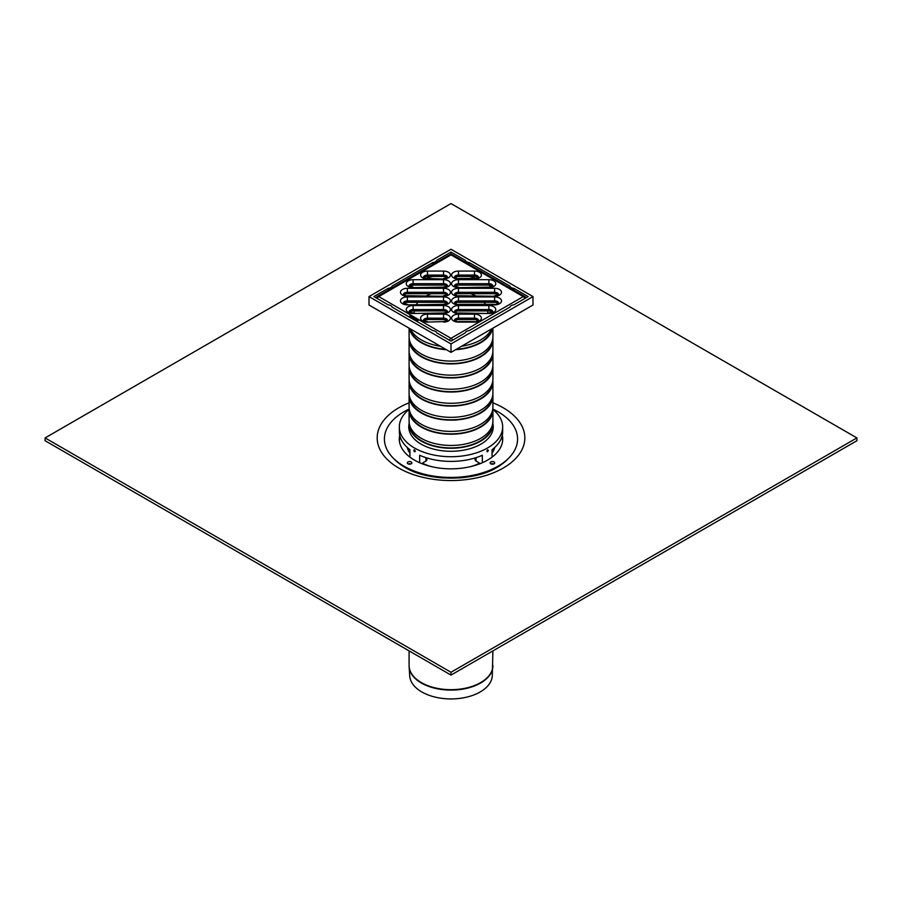 <?xml version="1.0" encoding="UTF-8"?>
<svg xmlns="http://www.w3.org/2000/svg" width="902" height="902" viewBox="0 0 902 902"><rect width="100%" height="100%" fill="white"/><g stroke="black" fill="none" stroke-linecap="round" stroke-linejoin="round"><path stroke-width="1.35" d="M491.331 464.056A1.15 0.665 180 0 1 493.473 464.056M494.025 463.82A2.3 1.33 180 0 1 490.778 463.82A2.3 1.33 180 0 1 490.778 461.948A2.3 1.33 180 0 1 494.025 461.948A2.3 1.33 180 0 1 494.025 463.82L494.025 463.82M408.527 464.056A1.15 0.665 180 0 1 410.669 464.056M407.975 463.82L407.975 463.82A2.3 1.33 180 0 1 407.975 461.948A2.3 1.33 180 0 1 411.222 461.948A2.3 1.33 180 0 1 411.222 463.82A2.3 1.33 180 0 1 407.975 463.82M442.972 477.947A63.14 36.452 180 0 1 406.351 467.574L403.916 466.165A66.59 38.448 180 0 1 409.125 409.091M492.875 409.091A66.59 38.448 180 0 1 498.084 466.165L495.649 467.574A63.14 36.452 180 0 1 458.994 477.959M409.046 451.789A46.498 26.846 180 0 1 409.925 450.774M492.075 450.774A46.498 26.846 180 0 1 492.954 451.789M409.925 453.187A44.198 25.515 180 0 1 407.264 447.448M494.736 447.448A44.198 25.515 180 0 1 492.075 453.187M479.729 463.154A44.198 25.515 180 0 1 471.002 466.514M430.998 466.514A44.198 25.515 180 0 1 422.271 463.154M399.349 440.537A51.955 29.991 180 0 1 400.285 437.256M501.715 437.256A51.955 29.991 180 0 1 502.651 440.537M399.282 439.443A51.718 29.856 180 0 1 399.812 435.632M502.188 435.632A51.718 29.856 180 0 1 502.718 439.443M502.29 435.147A51.718 29.856 180 0 1 502.718 438.981A51.718 29.856 180 0 1 470.788 466.571A51.718 29.856 180 0 1 414.424 460.099A51.718 29.856 180 0 1 399.282 438.981A51.718 29.856 180 0 1 399.71 435.147M498.084 466.165A66.59 38.448 180 0 1 403.916 466.165L406.351 467.574M505.143 461.362A63.907 36.892 180 0 1 496.551 467.642M405.449 467.642A63.907 36.892 180 0 1 396.857 461.362M451 672.261L45.1 437.921L45.1 440.728L451 675.079L856.9 440.728L856.9 437.921L451 672.261L451 675.079M45.1 437.921L451 203.581L856.9 437.921M492.075 457.122L492.075 449.67A51.662 29.822 0 0 0 502.662 431.573L502.662 426.883A51.662 29.822 180 0 1 451 456.716A51.662 29.822 180 0 1 399.338 426.883A51.662 29.822 180 0 1 409.113 409.429M492.887 409.429A51.662 29.822 180 0 1 502.662 426.883M399.338 426.883L399.338 431.573A51.662 29.822 0 0 0 409.925 449.67L409.925 457.122M419.667 462.737L419.667 455.284A51.662 29.822 0 0 0 482.333 455.284L482.333 462.737M415.315 451.271C413.488 447.042 413.488 453.402 415.315 451.271M488.354 450.301C486.55 448.17 486.55 454.529 488.354 450.301M423.41 462.5A3.439 1.984 0 0 1 423.399 462.512L425.936 461.046A3.439 1.984 0 0 0 426.939 459.637L426.939 457.968M493.056 429.228A42.247 24.388 0 0 0 492.909 428.461M492.898 423.76A42.247 24.388 180 0 1 493.247 426.883A42.247 24.388 180 0 1 451 451.282A42.247 24.388 180 0 1 408.753 426.883A42.247 24.388 180 0 1 409.102 423.76M409.091 428.461A42.247 24.388 0 0 0 408.944 429.228M475.061 457.968L475.061 459.637A3.439 1.984 0 0 0 476.064 461.046L478.601 462.512A3.439 1.984 0 0 1 478.59 462.5M412.067 318.632A48.223 27.838 180 0 1 410.128 316.985M404.355 295.157A48.223 27.838 180 0 1 404.795 294.255M410.838 286.813A48.223 27.838 180 0 1 412.981 285.1M426.06 278.391A48.223 27.838 180 0 1 432.622 276.474M469.378 276.474A48.223 27.838 180 0 1 475.94 278.391M489.019 285.1A48.223 27.838 180 0 1 491.162 286.813M497.205 294.255A48.223 27.838 180 0 1 497.645 295.157M388.187 304.853L373.879 296.589L388.187 288.324A4.51 2.605 0 0 0 392.043 286.103L432.836 262.55A4.51 2.605 0 0 0 436.692 260.328L451 252.064L465.308 260.328A4.51 2.605 0 0 0 469.164 262.55L509.957 286.103A4.51 2.605 0 0 0 513.813 288.324L528.121 296.589L513.813 304.853A4.51 2.605 0 0 0 509.957 307.075L469.164 330.628A4.51 2.605 0 0 0 465.308 332.849L451 341.114L436.692 332.849A4.51 2.605 0 0 0 432.836 330.628L392.043 307.075A4.51 2.605 0 0 0 388.187 304.853M513.813 288.324L513.813 290.173M509.957 286.103L509.957 287.941M469.164 262.55L469.164 264.387M465.308 260.328L465.308 262.166M451 252.064L451 254.353M436.692 260.328L436.692 262.166M432.836 262.55L432.836 264.387M392.043 286.103L392.043 287.941M388.187 288.324L388.187 290.173M492.83 352.366A41.909 24.196 180 0 1 492.909 353.776L492.909 365.017A41.909 24.196 180 0 1 467.033 387.375A41.909 24.196 180 0 1 421.369 382.121A41.909 24.196 180 0 1 409.091 365.017L409.091 353.776A41.909 24.196 180 0 1 409.17 352.366M492.909 353.776A41.909 24.196 180 0 1 467.033 376.123A41.909 24.196 180 0 1 421.369 370.88A41.909 24.196 180 0 1 409.091 353.776M492.255 369.256A41.334 23.858 180 0 1 465.669 390.138A41.334 23.858 180 0 1 421.775 384.703A41.334 23.858 180 0 1 409.745 369.256M492.83 366.426A41.909 24.196 180 0 1 492.909 367.836A41.909 24.196 180 0 1 467.033 390.183A41.909 24.196 180 0 1 421.369 384.94A41.909 24.196 180 0 1 409.091 367.836A41.909 24.196 180 0 1 409.17 366.426M492.909 367.836L492.909 379.077A41.909 24.196 180 0 1 467.033 401.435A41.909 24.196 180 0 1 421.369 396.192A41.909 24.196 180 0 1 409.091 379.077L409.091 367.836M492.255 383.316A41.334 23.858 180 0 1 465.669 404.197A41.334 23.858 180 0 1 421.775 398.763A41.334 23.858 180 0 1 409.745 383.316M492.83 380.486A41.909 24.196 180 0 1 492.909 381.896A41.909 24.196 180 0 1 467.033 404.243A41.909 24.196 180 0 1 421.369 399A41.909 24.196 180 0 1 409.091 381.896A41.909 24.196 180 0 1 409.17 380.486M492.909 381.896L492.909 393.137A41.909 24.196 180 0 1 467.033 415.495A41.909 24.196 180 0 1 421.369 410.252A41.909 24.196 180 0 1 409.091 393.137L409.091 381.896M492.255 397.376A41.334 23.858 180 0 1 465.669 418.257A41.334 23.858 180 0 1 421.775 412.823A41.334 23.858 180 0 1 409.745 397.376M492.83 394.546A41.909 24.196 180 0 1 492.909 395.955A41.909 24.196 180 0 1 467.033 418.302A41.909 24.196 180 0 1 421.369 413.06A41.909 24.196 180 0 1 409.091 395.955A41.909 24.196 180 0 1 409.17 394.546M492.909 395.955L492.909 407.197A41.909 24.196 180 0 1 467.033 429.555A41.909 24.196 180 0 1 421.369 424.312A41.909 24.196 180 0 1 409.091 407.197L409.091 395.955M492.255 411.436A41.334 23.858 180 0 1 465.669 432.317A41.334 23.858 180 0 1 421.775 426.883A41.334 23.858 180 0 1 409.745 411.436M492.83 408.606A41.909 24.196 180 0 1 492.909 410.015A41.909 24.196 180 0 1 467.033 432.362A41.909 24.196 180 0 1 421.369 427.12A41.909 24.196 180 0 1 409.091 410.015A41.909 24.196 180 0 1 409.17 408.606M492.909 410.015L492.909 421.268A41.909 24.196 180 0 1 467.033 443.615A41.909 24.196 180 0 1 421.369 438.372A41.909 24.196 180 0 1 409.091 421.268L409.091 410.015M492.255 425.496A41.334 23.858 180 0 1 465.669 446.389A41.334 23.858 180 0 1 421.775 440.943A41.334 23.858 180 0 1 409.745 425.496M492.83 422.666A41.909 24.196 180 0 1 492.909 424.075A41.909 24.196 180 0 1 467.033 446.422A41.909 24.196 180 0 1 421.369 441.179A41.909 24.196 180 0 1 409.091 424.075A41.909 24.196 180 0 1 409.17 422.666M414.345 312.96A36.734 21.208 180 0 1 414.266 311.303A36.734 21.208 180 0 1 414.277 310.942M416.465 304.346A36.734 21.208 180 0 1 417.953 302.328M426.601 295.732A36.734 21.208 180 0 1 431.224 293.714M470.776 293.714A36.734 21.208 180 0 1 475.399 295.732M484.047 302.328A36.734 21.208 180 0 1 485.535 304.346M487.723 310.942A36.734 21.208 180 0 1 487.734 311.303A36.734 21.208 180 0 1 487.655 312.96M440.401 346.244A41.909 24.196 180 0 1 421.369 339.941A41.909 24.196 180 0 1 410.455 328.959M491.545 328.959A41.909 24.196 180 0 1 461.598 346.244M445.723 349.311A41.334 23.858 180 0 1 421.775 342.523A41.334 23.858 180 0 1 410.004 328.7M491.996 328.7A41.334 23.858 180 0 1 456.277 349.311M446.377 349.694A41.909 24.196 180 0 1 421.369 342.76A41.909 24.196 180 0 1 409.35 328.317M492.65 328.317A41.909 24.196 180 0 1 455.623 349.694M492.909 328.17L492.909 336.897A41.909 24.196 180 0 1 467.033 359.244A41.909 24.196 180 0 1 421.369 354.001A41.909 24.196 180 0 1 409.091 336.897L409.091 328.17M492.255 341.136A41.334 23.858 180 0 1 465.669 362.018A41.334 23.858 180 0 1 421.775 356.583A41.334 23.858 180 0 1 409.745 341.136M492.83 338.306A41.909 24.196 180 0 1 492.909 339.704A41.909 24.196 180 0 1 467.033 362.063A41.909 24.196 180 0 1 421.369 356.82A41.909 24.196 180 0 1 409.091 339.704A41.909 24.196 180 0 1 409.17 338.306M492.909 339.704L492.909 350.957A41.909 24.196 180 0 1 467.033 373.315A41.909 24.196 180 0 1 421.369 368.061A41.909 24.196 180 0 1 409.091 350.957L409.091 339.704M492.255 355.196A41.334 23.858 180 0 1 465.669 376.078A41.334 23.858 180 0 1 421.775 370.643A41.334 23.858 180 0 1 409.745 355.196M451 343.933L369.008 296.589L369.008 305.023L451 352.366L451 343.933L532.992 296.589L532.992 305.023L451 352.366M369.008 296.589L451 249.256L532.992 296.589M492.909 650.883L492.278 675.959A41.3 23.847 180 0 1 466.097 697.28A41.3 23.847 180 0 1 421.798 691.947A41.3 23.847 180 0 1 409.722 675.959L409.136 666.815A41.887 24.185 0 0 0 421.381 683.017A41.887 24.185 0 0 0 466.311 688.429A41.887 24.185 0 0 0 492.864 666.815A41.887 24.185 0 0 0 492.887 666.15M409.192 316.974A2.875 1.657 -60 0 1 410.196 315.576L418.314 320.255A2.875 1.657 120 0 0 417.31 321.664M417.942 320.661L410.613 316.422A1.432 0.823 120 0 0 409.925 317.403M410.613 316.422L410.196 315.576M454.946 320.751A4.014 2.323 180 0 1 458.464 319.556L474.531 319.556A4.014 2.323 180 0 1 478.049 320.751M454.946 312.137A4.014 2.323 180 0 1 458.464 310.942L488.884 310.942A4.014 2.323 180 0 1 492.402 312.137M454.946 303.523A4.014 2.323 180 0 1 458.464 302.328L494.623 302.328A4.014 2.323 180 0 1 498.141 303.523M454.946 294.909A4.014 2.323 180 0 1 458.464 293.714L494.623 293.714A4.014 2.323 180 0 1 498.141 294.909M454.946 286.284A4.014 2.323 180 0 1 458.464 285.1L488.884 285.1A4.014 2.323 180 0 1 492.402 286.284M454.946 277.669A4.014 2.323 180 0 1 458.464 276.474L474.531 276.474A4.014 2.323 180 0 1 478.049 277.669M423.951 277.669A4.014 2.323 180 0 1 427.469 276.474L443.536 276.474A4.014 2.323 180 0 1 447.054 277.669M409.598 286.284A4.014 2.323 180 0 1 413.116 285.1L443.536 285.1A4.014 2.323 180 0 1 447.054 286.284M403.859 294.909A4.014 2.323 180 0 1 407.377 293.714L443.536 293.714A4.014 2.323 180 0 1 447.054 294.909M403.859 303.523A4.014 2.323 180 0 1 407.377 302.328L443.536 302.328A4.014 2.323 180 0 1 447.054 303.523M409.598 312.137A4.014 2.323 180 0 1 413.116 310.942L443.536 310.942A4.014 2.323 180 0 1 447.054 312.137M423.951 320.751A4.014 2.323 180 0 1 427.469 319.556L443.536 319.556A4.014 2.323 180 0 1 447.054 320.751M449.376 340.178A2.875 1.657 -60 0 1 451 338.306A2.875 1.657 60 0 1 452.624 340.178M524.874 298.461A2.875 1.657 -120 0 0 523.25 296.589A2.875 1.657 -60 0 1 524.682 296.442L452.432 254.736A2.875 1.657 120 0 0 451 254.871A2.875 1.657 -120 0 0 449.568 254.736L377.318 296.442A2.875 1.657 60 0 1 378.75 296.589A2.875 1.657 120 0 0 377.126 298.461M492.075 451.744A49.272 28.447 180 0 1 492.672 452.274M409.328 452.274A49.272 28.447 180 0 1 409.925 451.744M508.108 458.746A64.91 37.478 180 0 1 496.901 467.439C474.294 481.657 427.706 481.657 405.099 467.439A64.91 37.478 180 0 1 393.892 458.746M492.909 402.822A73.84 42.631 180 0 1 509.145 464.192A73.84 42.631 180 0 1 402.055 469.829A73.84 42.631 180 0 1 398.785 407.783A73.84 42.631 180 0 1 409.091 402.822M425.936 457.652L425.936 461.046M476.064 461.046L476.064 457.652M492.909 665.496A41.909 24.196 180 0 1 467.033 687.843A41.909 24.196 180 0 1 421.369 682.6A41.909 24.196 180 0 1 409.091 665.496L409.136 666.815A41.887 24.185 0 0 1 409.113 666.15M458.464 314.155L458.464 318.158L474.531 318.158L474.531 314.155L458.464 314.155A6.889 3.98 0 0 0 451.575 318.135A6.889 3.98 0 0 0 458.464 322.104L454.439 320.481M454.45 320.345A4.014 2.323 180 0 1 458.464 318.158L458.464 319.556M478.556 320.481L474.531 322.104A6.889 3.98 0 0 0 481.42 318.135A6.889 3.98 0 0 0 474.531 314.155M474.531 319.556L474.531 318.158A4.014 2.323 180 0 1 478.545 320.345M458.464 322.104L474.531 322.104M451 338.306L378.75 296.589L451 254.871L523.25 296.589L451 338.306M458.464 305.541A6.889 3.98 0 0 0 451.575 309.51A6.889 3.98 0 0 0 458.464 313.49L488.884 313.49A6.889 3.98 0 0 0 495.773 309.51A6.889 3.98 0 0 0 488.884 305.541L458.464 305.541L458.464 309.544L488.884 309.544L488.884 305.541M458.464 288.302A6.889 3.98 0 0 0 451.575 292.282A6.889 3.98 0 0 0 458.464 296.262L494.623 296.262A6.889 3.98 0 0 0 501.512 292.282A6.889 3.98 0 0 0 494.623 288.302L458.464 288.302L458.464 292.304L494.623 292.304L494.623 288.302M474.531 271.074L458.464 271.074A6.889 3.98 0 0 0 451.575 275.042A6.889 3.98 0 0 0 458.464 279.022L474.531 279.022A6.889 3.98 0 0 0 481.42 275.042A6.889 3.98 0 0 0 474.531 271.074L474.531 275.076A4.014 2.323 180 0 1 478.545 277.264M443.536 287.637A6.889 3.98 0 0 0 450.425 283.668A6.889 3.98 0 0 0 443.536 279.688L413.116 279.688A6.889 3.98 0 0 0 406.227 283.668A6.889 3.98 0 0 0 413.116 287.637L443.536 287.118L413.116 287.637M443.536 304.876A6.889 3.98 0 0 0 450.425 300.896A6.889 3.98 0 0 0 443.536 296.916L407.377 296.916A6.889 3.98 0 0 0 400.488 300.896A6.889 3.98 0 0 0 407.377 304.876L443.536 304.346L407.377 304.876M443.536 322.104A6.889 3.98 0 0 0 450.425 318.135A6.889 3.98 0 0 0 443.536 314.155L427.469 314.155A6.889 3.98 0 0 0 420.58 318.135A6.889 3.98 0 0 0 427.469 322.104L443.536 321.586L427.469 322.104M443.536 313.49A6.889 3.98 0 0 0 450.425 309.51A6.889 3.98 0 0 0 443.536 305.541L413.116 305.541A6.889 3.98 0 0 0 406.227 309.51A6.889 3.98 0 0 0 413.116 313.49L443.536 312.96L413.116 313.49M407.377 288.302A6.889 3.98 0 0 0 400.488 292.282A6.889 3.98 0 0 0 407.377 296.262L443.536 296.262A6.889 3.98 0 0 0 450.425 292.282A6.889 3.98 0 0 0 443.536 288.302L407.377 288.302L407.377 292.304L443.536 292.304L443.536 288.302M427.469 271.074A6.889 3.98 0 0 0 420.58 275.042A6.889 3.98 0 0 0 427.469 279.022L443.536 279.022A6.889 3.98 0 0 0 450.425 275.042A6.889 3.98 0 0 0 443.536 271.074L427.469 271.074L427.469 275.076L443.536 275.076L443.536 271.074M488.884 287.637A6.889 3.98 0 0 0 495.773 283.668A6.889 3.98 0 0 0 488.884 279.688L458.464 279.688A6.889 3.98 0 0 0 451.575 283.668A6.889 3.98 0 0 0 458.464 287.637L488.884 287.118L458.464 287.637M494.623 296.916L458.464 296.916A6.889 3.98 0 0 0 451.575 300.896A6.889 3.98 0 0 0 458.464 304.876L494.623 304.876A6.889 3.98 0 0 0 501.512 300.896A6.889 3.98 0 0 0 494.623 296.916L494.623 300.918A4.014 2.323 180 0 1 498.637 303.117M458.464 313.49L454.439 311.855M454.45 311.731A4.014 2.323 180 0 1 458.464 309.544L458.464 310.942M488.884 313.49L458.464 312.96M488.884 310.942L488.884 309.544A4.014 2.323 180 0 1 492.898 311.731M458.464 296.916L458.464 300.918L494.623 300.918L494.623 302.328M458.464 304.876L454.439 303.241M454.45 303.117A4.014 2.323 180 0 1 458.464 300.918L458.464 302.328M498.648 303.241L494.623 304.876M458.464 296.262L454.439 294.627M454.45 294.503A4.014 2.323 180 0 1 458.464 292.304L458.464 293.714M494.623 296.262L458.464 295.732M494.623 293.714L494.623 292.304A4.014 2.323 180 0 1 498.637 294.503M488.884 279.688L488.884 283.69A4.014 2.323 180 0 1 492.898 285.878M458.464 279.688L458.464 283.69L488.884 283.69L488.884 285.1M454.45 285.878A4.014 2.323 180 0 1 458.464 283.69L458.464 285.1M458.464 271.074L458.464 275.076L474.531 275.076L474.531 276.474M458.464 279.022L454.439 277.388M454.45 277.264A4.014 2.323 180 0 1 458.464 275.076L458.464 276.474M478.556 277.388L474.531 279.022M427.469 279.022L423.444 277.388M423.455 277.264A4.014 2.323 180 0 1 427.469 275.076L427.469 276.474M443.536 279.022L427.469 278.504M443.536 276.474L443.536 275.076A4.014 2.323 180 0 1 447.55 277.264M443.536 279.688L443.536 283.69A4.014 2.323 180 0 1 447.55 285.878M413.116 279.688L413.116 283.69L443.536 283.69L443.536 285.1M409.102 285.878A4.014 2.323 180 0 1 413.116 283.69L413.116 285.1M407.377 296.262L403.352 294.627M403.363 294.503A4.014 2.323 180 0 1 407.377 292.304L407.377 293.714M443.536 296.262L407.377 295.732M443.536 293.714L443.536 292.304A4.014 2.323 180 0 1 447.55 294.503M443.536 296.916L443.536 300.918A4.014 2.323 180 0 1 447.55 303.117M407.377 296.916L407.377 300.918L443.536 300.918L443.536 302.328M403.363 303.117A4.014 2.323 180 0 1 407.377 300.918L407.377 302.328M443.536 305.541L443.536 309.544A4.014 2.323 180 0 1 447.55 311.731M413.116 305.541L413.116 309.544L443.536 309.544L443.536 310.942M409.102 311.731A4.014 2.323 180 0 1 413.116 309.544L413.116 310.942M443.536 314.155L443.536 318.158A4.014 2.323 180 0 1 447.55 320.345M427.469 314.155L427.469 318.158L443.536 318.158L443.536 319.556M423.455 320.345A4.014 2.323 180 0 1 427.469 318.158L427.469 319.556M409.091 424.075L409.091 429.995M492.909 424.075L492.909 429.995M409.091 650.883L409.091 665.496M474.531 321.586L458.464 321.586M488.884 312.96L492.909 311.855M494.623 304.346L458.464 304.346M494.623 295.732L498.648 294.627M492.909 286.013L488.884 287.118M458.464 287.118L454.439 286.013M474.531 278.504L458.464 278.504M443.536 278.504L447.561 277.388M447.561 286.013L443.536 287.118M413.116 287.118L409.091 286.013M443.536 295.732L447.561 294.627M447.561 303.241L443.536 304.346M407.377 304.346L403.352 303.241M447.561 311.855L443.536 312.96M413.116 312.96L409.091 311.855M447.561 320.481L443.536 321.586M427.469 321.586L423.444 320.481M525.911 297.863A2.875 2.875 0 0 0 524.682 296.442M452.432 254.736A2.875 2.875 0 0 0 449.568 254.736M377.318 296.442A2.875 2.875 0 0 0 376.089 297.863"/></g></svg>
